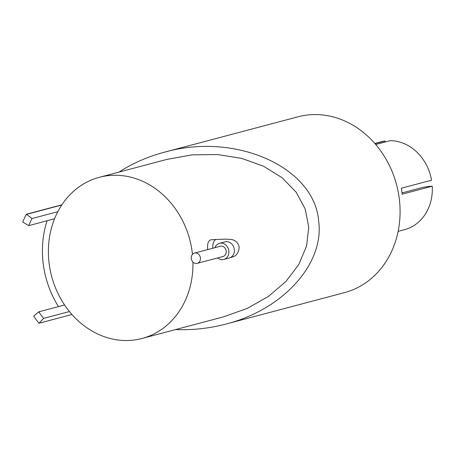 <?xml version="1.0" encoding="UTF-8"?>
<svg xmlns="http://www.w3.org/2000/svg" width="455" height="455" viewBox="0 0 455 455"><rect width="100%" height="100%" fill="white"/><g stroke="black" fill="none" stroke-linecap="round" stroke-linejoin="round"><path stroke-width="0.68" d="M192.943 262.04A83.356 71.452 75.2 0 1 142.04 338.463A83.356 71.452 75.2 0 1 69.439 311.533L43.634 318.375A83.356 71.452 75.2 0 1 38.794 311.829L64.599 304.986A83.356 71.452 75.2 0 1 54.566 218.781A83.356 71.452 75.2 0 1 57.819 211.7A83.356 71.452 75.2 0 1 99.315 177.313A83.356 71.452 75.2 0 1 192.459 254.379M385.22 142L385.101 140.982L374.988 143.666M375.722 144.514L390.316 140.646A45.466 38.971 75.2 0 1 431.556 180.203L401.373 188.205A45.466 38.971 -104.8 0 1 401.81 191.197A45.466 38.971 -104.8 0 1 402.072 194.2L432.25 186.203L429.639 186.368A19606.598 1684.057 173.4 0 1 423.457 187.221L401.981 192.914M69.439 311.533A83.356 71.452 75.2 0 1 64.599 304.986M164.369 152.232L297.923 116.821A90.932 77.947 75.2 0 1 399.399 199.682A90.932 77.947 75.2 0 1 344.526 292.616L226.072 324.023C283.198 309.571 324.512 263.638 318.665 221.085C314.428 167.087 235.497 131.865 164.369 152.232C147.71 156.685 132.587 163.311 118.988 172.098M217.683 257.922A8.338 7.144 -104.8 0 0 222.609 259.634A8.338 7.144 -104.8 0 0 223.786 259.441A8.338 7.144 -104.8 0 0 228.558 249.55A8.338 7.144 -104.8 0 0 219.515 243.323A8.338 7.144 -104.8 0 0 214.965 247.668M432.25 186.203A45.466 38.971 75.2 0 1 404.558 229.661L398.125 231.368M43.634 318.375L38.976 323.249A90.932 77.947 75.2 0 1 33.698 316.111L38.794 311.829M374.823 143.467L381.25 141.767A45.466 38.971 75.2 0 1 385.101 140.982M54.566 218.781L28.762 225.623L22.75 222.068A90.932 77.947 75.2 0 1 26.362 214.231L32.015 218.542L57.819 211.7M28.762 225.623A83.356 71.452 75.2 0 1 32.015 218.542M61.886 204.813L26.362 214.231M61.743 205.023L26.379 214.396M58.479 306.607A90.932 77.947 75.2 0 1 47.092 220.76M197.208 263.354L223.013 256.512A5.306 4.544 -104.8 0 0 226.146 250.648A5.306 4.544 -104.8 0 0 221.045 246.132A5.306 4.544 -104.8 0 0 220.294 246.257L194.484 253.099A5.306 4.544 -104.8 0 0 191.35 258.958A5.306 4.544 -104.8 0 0 196.452 263.473A5.306 4.544 -104.8 0 0 197.208 263.354A5.306 4.544 -104.8 0 0 200.24 257.058A5.306 4.544 -104.8 0 0 194.484 253.099M71.958 314.502L38.976 323.249M175.556 329.574C192.556 330.256 209.397 328.402 226.072 324.023M207.702 249.596C207.127 243.954 208.202 240.695 210.91 239.819L216.478 239.455A8.338 4.232 86.3 0 0 212.804 248.242M99.315 177.313L166.939 159.387L192.118 154.871L217.456 154.535L241.679 158.386L263.576 166.234L282.037 177.689L296.154 192.175L305.203 208.964L308.74 227.216L306.585 246.018L298.844 264.418L285.905 281.503L268.422 296.415L247.27 308.399L223.502 316.862L142.04 338.463M223.786 259.441L229.297 257.979A8.338 7.144 -104.8 0 0 234.325 249.459A8.338 7.144 -104.8 0 0 225.02 241.867L219.515 243.323M226.061 241.685L225.02 241.867M216.478 239.455L226.471 239.137L230.81 239.444C232.715 239.466 238.141 241.184 239.188 247.292C238.352 257.183 231.976 256.825 229.297 257.979"/></g></svg>
